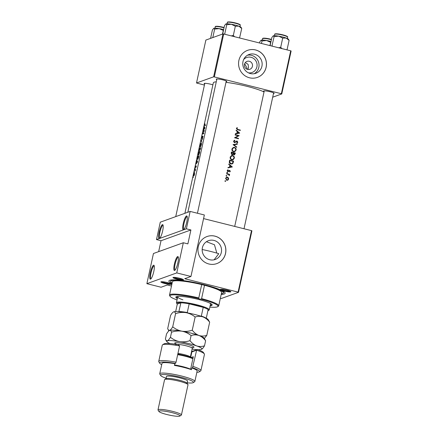 <?xml version="1.0" encoding="UTF-8"?>
<svg xmlns="http://www.w3.org/2000/svg" width="438" height="438" viewBox="0 0 438 438"><rect width="100%" height="100%" fill="white"/><g stroke="black" fill="none" stroke-linecap="round" stroke-linejoin="round"><path stroke-width="0.66" d="M186.5 215.945A7.194 1.549 104.1 0 1 187.021 216.18A7.194 1.549 104.1 0 1 186.484 223.281A7.194 1.549 104.1 0 1 183.604 229.797A7.194 1.549 104.1 0 1 183.462 229.868A7.194 1.549 104.1 0 1 183.243 223.533A7.194 1.549 104.1 0 1 186.5 215.945M187.19 216.662A6.597 1.423 -75.9 0 0 187.152 216.651A6.597 1.423 -75.9 0 0 186.938 216.668A6.597 1.423 -75.9 0 0 184.059 223.161A6.597 1.423 -75.9 0 0 183.944 229.446A6.597 1.423 -75.9 0 0 183.976 229.452M177.647 256.548A7.194 1.549 104.1 0 1 178.167 256.788A7.194 1.549 104.1 0 1 177.631 263.89A7.194 1.549 104.1 0 1 174.751 270.399A7.194 1.549 104.1 0 1 174.609 270.47A7.194 1.549 104.1 0 1 174.39 264.136A7.194 1.549 104.1 0 1 177.647 256.548M178.337 257.265A6.597 1.423 -75.9 0 0 178.299 257.254A6.597 1.423 -75.9 0 0 178.085 257.27A6.597 1.423 -75.9 0 0 175.205 263.769A6.597 1.423 -75.9 0 0 175.09 270.049A6.597 1.423 -75.9 0 0 175.123 270.054M162.421 224.617A7.194 1.549 104.1 0 1 162.941 224.858A7.194 1.549 104.1 0 1 162.405 231.959A7.194 1.549 104.1 0 1 159.525 238.469A7.194 1.549 104.1 0 1 159.383 238.54A7.194 1.549 104.1 0 1 159.164 232.206A7.194 1.549 104.1 0 1 162.421 224.617M163.111 225.335A6.597 1.423 -75.9 0 0 163.078 225.324A6.597 1.423 -75.9 0 0 162.859 225.34A6.597 1.423 -75.9 0 0 159.98 231.839A6.597 1.423 -75.9 0 0 159.865 238.119A6.597 1.423 -75.9 0 0 159.897 238.124M153.568 265.225A7.194 1.549 104.1 0 1 154.088 265.461A7.194 1.549 104.1 0 1 153.552 272.562A7.194 1.549 104.1 0 1 150.672 279.072A7.194 1.549 104.1 0 1 150.53 279.143A7.194 1.549 104.1 0 1 150.311 272.808A7.194 1.549 104.1 0 1 153.568 265.225M154.258 265.937A6.597 1.423 -75.9 0 0 154.225 265.926A6.597 1.423 -75.9 0 0 154.006 265.948A6.597 1.423 -75.9 0 0 151.126 272.441A6.597 1.423 -75.9 0 0 151.011 278.721A6.597 1.423 -75.9 0 0 151.044 278.732M243.665 59.513A7.961 7.692 -109.8 0 1 256.898 66.894A7.961 7.692 -109.8 0 1 248.472 72.856M252.425 66.324A4.199 4.057 70.2 0 0 247.027 61.38A4.199 4.057 70.2 0 0 245.773 68.421A4.199 4.057 70.2 0 0 252.425 66.324M261.924 66.258A9.992 9.652 70.2 0 0 258.831 56.524A9.992 9.652 70.2 0 0 249.08 54.482A9.992 9.652 70.2 0 0 243.002 61.506A9.992 9.652 70.2 0 0 246.096 71.241A9.992 9.652 70.2 0 0 255.847 73.283A9.992 9.652 70.2 0 0 261.924 66.258M254.248 73.699A9.992 9.652 70.2 0 0 258.82 67.375A9.992 9.652 70.2 0 0 247.574 55.183M266.151 67.282A14.388 13.906 70.2 0 0 261.694 53.261A14.388 13.906 70.2 0 0 247.645 50.321A14.388 13.906 70.2 0 0 238.891 60.439A14.388 13.906 70.2 0 0 243.353 74.465A14.388 13.906 70.2 0 0 257.396 77.4A14.388 13.906 70.2 0 0 266.151 67.282M257.369 77.411A14.388 13.906 70.2 0 0 266.09 67.304A14.388 13.906 70.2 0 0 261.645 53.288A14.388 13.906 70.2 0 0 247.612 50.332M221.327 252.458A9.992 9.652 70.2 0 0 218.234 242.723A9.992 9.652 70.2 0 0 208.477 240.681A9.992 9.652 70.2 0 0 202.405 247.705A9.992 9.652 70.2 0 0 205.499 257.44A9.992 9.652 70.2 0 0 215.25 259.482A9.992 9.652 70.2 0 0 221.327 252.458M216.821 253.104L214.467 244.749L206.435 241.721M225.554 253.482A14.388 13.906 70.2 0 0 221.091 239.46A14.388 13.906 70.2 0 0 207.048 236.52A14.388 13.906 70.2 0 0 198.294 246.638A14.388 13.906 70.2 0 0 202.75 260.665A14.388 13.906 70.2 0 0 216.799 263.599A14.388 13.906 70.2 0 0 225.554 253.482M216.772 263.61A14.388 13.906 70.2 0 0 225.493 253.503A14.388 13.906 70.2 0 0 221.048 239.493A14.388 13.906 70.2 0 0 207.015 236.531M161.047 281.793A5.398 0.756 12.3 0 1 166.522 282.384A5.398 0.756 12.3 0 1 171.4 284.109A5.398 0.756 12.3 0 1 171.269 284.355A5.398 0.756 12.3 0 1 165.049 283.594A5.398 0.756 12.3 0 1 160.96 281.831A5.398 0.756 12.3 0 1 161.047 281.793M173.141 277.435A5.398 0.756 12.3 0 1 178.616 278.026A5.398 0.756 12.3 0 1 183.495 279.751A5.398 0.756 12.3 0 1 183.363 280.002A5.398 0.756 12.3 0 1 177.149 279.236A5.398 0.756 12.3 0 1 173.054 277.473A5.398 0.756 12.3 0 1 173.141 277.435M220.5 289.321A5.398 0.756 12.3 0 1 225.981 289.912A5.398 0.756 12.3 0 1 230.853 291.637A5.398 0.756 12.3 0 1 230.722 291.889A5.398 0.756 12.3 0 1 224.508 291.122A5.398 0.756 12.3 0 1 220.418 289.359A5.398 0.756 12.3 0 1 220.5 289.321M264.109 91.542A5.398 0.756 12.3 0 1 263.671 90.984A5.398 0.756 12.3 0 1 263.758 90.94A5.398 0.756 12.3 0 1 269.233 91.531A5.398 0.756 12.3 0 1 274.111 93.256A5.398 0.756 12.3 0 1 273.98 93.508A5.398 0.756 12.3 0 1 273.482 93.584M204.65 84.008A5.398 0.756 12.3 0 1 204.212 83.45A5.398 0.756 12.3 0 1 204.3 83.412A5.398 0.756 12.3 0 1 212.89 84.857M216.744 79.65A5.398 0.756 12.3 0 1 216.312 79.092A5.398 0.756 12.3 0 1 216.394 79.054A5.398 0.756 12.3 0 1 221.874 79.645A5.398 0.756 12.3 0 1 226.747 81.369A5.398 0.756 12.3 0 1 226.616 81.621A5.398 0.756 12.3 0 1 226.118 81.698M171.997 283.665A28.782 4.03 12.3 0 1 169.303 280.501A28.782 4.03 12.3 0 1 169.763 280.282A28.782 4.03 12.3 0 1 198.967 283.43A28.782 4.03 12.3 0 1 224.979 292.639A28.782 4.03 12.3 0 1 224.278 293.964A28.782 4.03 12.3 0 1 221.212 294.396M222.953 291.801A26.981 3.778 -167.7 0 0 223.583 291.44M214.105 259.811L218.77 253.695A26.981 3.778 -167.7 0 0 210.809 251.478A26.981 3.778 -167.7 0 0 202.181 249.529M245.362 62.535L248.122 64.397L248.505 67.737L247.771 69.434M246.78 69.105L247.081 68.251L244.667 63.685M194.467 171.92L194.488 171.625M194.445 172.019L194.319 172.293M193.322 177.182L193.339 176.881M193.3 177.28L193.174 177.554M195.173 168.696L195.173 168.389M195.151 168.794L195.025 169.068M193.755 174.592L193.7 175.983L194.16 175.49L194.445 172.911L193.82 174.609M194.948 170.092L195.26 170.973L195.364 169.96A27.583 3.865 12.3 0 1 195.501 169.928L195.578 169.566A27.583 3.865 -167.7 0 0 195.069 169.714A27.583 3.865 -167.7 0 0 194.8 169.824L194.724 170.19A27.583 3.865 12.3 0 1 194.948 170.092M195.457 167.557L196.005 166.358L195.956 167.354L196.251 166.566L196.175 165.871L195.534 167.196L195.731 165.887L195.43 167.562M195.518 167.196L195.54 166.719M196.049 164.097L197.615 161.841L196.892 160.248L196.049 164.097M197.456 157.653L197.489 159.541L198.365 158.178L198.879 156.059A27.583 3.865 -167.7 0 0 197.998 156.284A27.583 3.865 -167.7 0 0 197.73 156.393L197.538 157.669M198.354 153.442L198.409 155.375L199.569 153.059C199.783 151.772 199.706 151.121 199.334 151.11L198.43 153.464M199.241 150.557L199.695 149.686L199.854 150.092L200.648 147.94A27.583 3.865 -167.7 0 0 199.766 148.164A27.583 3.865 -167.7 0 0 199.504 148.274L199.202 150.562M200.128 145.323L200.182 147.256L201.338 144.94C201.557 143.648 201.48 142.996 201.108 142.985L200.199 145.339M201.113 140.883L201.885 142.268L201.31 140.773L202.646 138.775L201.124 140.828L201.398 140.954M202.86 136.541L202.57 138.244L202.936 136.18L201.918 138.129L202.307 136.119L201.836 138.496L202.904 136.552M202.613 134.012A27.583 3.865 12.3 0 1 202.876 133.897A27.583 3.865 12.3 0 1 203.758 133.678L203.834 133.311A27.583 3.865 -167.7 0 0 202.958 133.535A27.583 3.865 -167.7 0 0 202.887 133.563L204.436 130.551A27.583 3.865 -167.7 0 0 203.56 130.776A27.583 3.865 -167.7 0 0 203.292 130.885L203.216 131.252A27.583 3.865 12.3 0 1 203.478 131.137A27.583 3.865 12.3 0 1 204.064 130.973L202.613 134.012M203.429 130.261L204.984 128.055L204.267 126.407L203.429 130.261M204.612 124.742L204.732 125.553A27.583 3.865 12.3 0 1 205.575 125.345L205.652 124.983A27.583 3.865 -167.7 0 0 204.825 125.186L204.924 123.719L204.688 124.764M204.776 125.202L204.694 124.721M216.273 81.818A27.583 3.865 -167.7 0 0 214.155 82.185A27.583 3.865 -167.7 0 0 213.328 82.87L184.885 213.317M264.021 91.942A27.583 3.865 -167.7 0 0 225.981 82.339M200.555 148.362L200.133 149.785L199.695 149.686L199.854 150.092M196.131 166.243L196.24 166.615M194.653 173.234L194.56 172.939M234.533 137.767A27.583 3.865 12.3 0 1 238.469 138.78L238.551 138.413A27.583 3.865 -167.7 0 0 235.463 137.614L239.153 135.654A27.583 3.865 -167.7 0 0 235.211 134.647L235.129 135.008A27.583 3.865 12.3 0 1 238.239 135.796L234.533 137.767M234.368 140.308L233.678 141.162L234.511 142.591L237.067 141.381L237.429 142.104L236.761 142.766L236.925 143.16L237.818 142.251L237.133 141.009L234.598 142.23L234.095 141.266L234.954 140.538L234.582 140.22M234.22 140.801L234.954 140.538M235.02 142.18L234.116 142.399M235.918 141.288L236.487 141.08M236.509 141.584L237.067 141.381M236.684 146.976L233.887 144.825L237.276 144.272L237.358 143.878L233.043 144.589L236.597 147.365L236.684 146.976L236.285 147.119M231.822 159.821L233.016 159.782L234.341 158.195C234.505 156.87 233.969 155.983 232.737 155.545L231.554 155.589L230.191 157.165C230.032 158.496 230.574 159.377 231.822 159.821M233.591 161.162A27.583 3.865 -167.7 0 0 229.649 160.155L229.375 161.408C229.107 162.717 229.6 163.566 230.864 163.971L232.124 163.943L232.994 163.232L233.591 161.162L233.043 161.403M227.968 167.858L232.332 166.938L228.811 164.004L228.724 164.403L229.868 165.34L229.468 167.179L228.056 167.458L227.968 167.858M227.623 174.193L228.603 174.505L229.26 175.709L229.118 174.57A27.583 3.865 12.3 0 1 229.539 174.68L229.616 174.313A27.583 3.865 -167.7 0 0 226.72 173.585L226.643 173.946A27.583 3.865 12.3 0 1 227.623 174.193M226.331 176.087L226.868 175.895L226.605 175.474L226.2 175.731L226.457 176.153L226.868 175.895L226.457 176.153M226.254 175.6L226.605 175.474L226.2 175.731M225.181 181.348L225.718 181.151L225.46 180.735L225.05 180.987L225.313 181.409L225.718 181.151L225.313 181.409M226.796 180.242L227.913 180.1L228.631 179.093L228.401 177.839L227.47 177.171L226.599 177.209L225.63 178.337L226.796 180.242M227.032 172.862L227.568 172.671L227.311 172.249L226.9 172.506L227.163 172.922L227.568 172.671L227.163 172.922M228.751 170.82L228.056 171.225L227.7 170.585L228.138 170.07L227.919 169.763L227.333 170.513L227.99 171.592L229.665 170.754L229.747 171.986L230.322 171.329L229.731 170.387L228.751 170.82M227.891 171.778L229.665 170.754M228.357 171.192L227.601 171.389M233.213 154.181L234.511 154.849L235.359 153.043A27.583 3.865 -167.7 0 0 231.417 152.03L231.182 153.13L232.03 154.707L233.213 154.181L232.343 154.745M233.591 151.696L234.784 151.657L236.115 150.075C236.279 148.745 235.743 147.863 234.505 147.425L233.323 147.469L231.965 149.046C231.801 150.376 232.343 151.258 233.591 151.696M235.348 134.023L239.706 133.103L236.186 130.168L236.098 130.568L237.248 131.499L236.843 133.344L235.436 133.623L235.348 134.023M237.763 129.407L236.854 128.586L237.385 127.891L237.128 127.6L236.449 128.465L237.642 129.763A27.583 3.865 12.3 0 1 240.287 130.447L240.369 130.086A27.583 3.865 -167.7 0 0 237.763 129.407L237.182 129.615L240.369 130.086M153.448 253.509L183.33 242.74L176.755 272.907L146.872 283.671L153.448 253.509M238.513 292.31L238.091 292.113L251.5 230.629L251.921 230.821L238.513 292.31L221.398 298.475L220.358 298.3M171.482 286.036L167.305 284.985L161.069 287.235L146.872 283.671M290.706 50.808L291.128 51.005L281.771 93.929L281.344 93.732L290.706 50.808L223.698 33.989L214.335 76.913L213.624 76.825L222.986 33.901L223.698 33.989M281.344 93.732L214.335 76.913M213.624 76.825L196.509 82.99L205.865 40.066L222.986 33.901M204.42 85.065L196.509 82.99M272.693 97.198L281.771 93.929M238.091 292.113L184.71 278.716L190.952 276.471L176.755 272.907M251.5 230.629L203.566 218.595M159.383 238.54L156.486 239.586L160.281 222.181L190.158 211.417L186.364 228.822L159.383 238.54M190.952 276.471L204.354 214.981L190.158 211.417M161.759 281.711A4.796 0.673 -167.7 0 0 166.139 283.151A4.796 0.673 -167.7 0 0 170.721 283.665M173.853 277.353A4.796 0.673 -167.7 0 0 178.239 278.792A4.796 0.673 -167.7 0 0 182.821 279.307M221.217 289.239A4.796 0.673 -167.7 0 0 225.597 290.679A4.796 0.673 -167.7 0 0 230.18 291.193M183.33 242.74L187.875 243.884L190.908 229.961L161.025 240.725L158.649 251.631M161.025 240.725L156.486 239.586M190.908 229.961L186.364 228.822M224.886 180.938L225.143 181.359M228.045 177.97L228.401 177.839M228.198 179.251L228.631 179.093M228.067 179.295L227.338 180.303M226.315 177.346L227.47 177.171M226.889 177.379L227.229 177.505M228.275 179L227.525 179.854L226.873 179.876L225.992 178.425L226.714 177.565L227.388 177.538L228.275 179M226.364 180.062L226.873 179.876M226.462 180.117L227.525 179.854M225.597 178.567L225.992 178.425M226.714 177.571L225.718 178.047M226.03 175.682L226.287 176.103M226.649 173.913L229.052 174.521L229.616 174.313M228.839 174.669L229.118 174.57M229.101 175.534L229.43 175.419M226.736 172.457L226.994 172.879M229.786 171.526L230.322 171.329M227.475 170.168L228.138 170.07M227.557 170.283L227.125 170.793M227.311 170.727L227.7 170.585M227.776 171.4L228.269 171.225M228.68 170.617L229.731 170.387M229.156 170.59L229.49 170.754M232.03 167.048L232.332 166.938M228.034 167.557L229.468 167.179M231.406 166.818L231.751 167.102M231.571 166.763L229.917 167.092L230.229 165.641L231.571 166.763L229.917 167.092M229.764 165.805L230.229 165.641M229.578 160.483L233.049 161.359M229.512 160.79L229.983 160.62A27.583 3.865 12.3 0 1 233.115 161.419L232.447 163.429L232.994 163.232M232.447 163.429L231.839 164.02M232.671 162.925L231.926 163.582L230.941 163.604L229.731 162.268L229.983 160.62M230.393 163.801L230.941 163.604M230.476 163.839L231.926 163.582M229.304 162.421L229.731 162.268M231.269 155.72L232.737 155.545M232.156 155.753L232.54 155.884M233.865 158.37L234.341 158.195M233.733 158.649L232.731 159.859M233.941 158.107L232.846 159.421L231.905 159.454C230.886 159.087 230.454 158.353 230.607 157.253L231.724 155.944L232.655 155.912C233.657 156.278 234.089 157.012 233.941 158.107M231.363 159.651L231.905 159.454M231.45 159.689L232.846 159.421M230.153 157.417L230.607 157.253M231.724 155.944L230.295 156.82M231.346 152.364L234.823 153.234L235.359 153.043M234.576 154.307L234.215 154.904M234.883 153.3L234.018 154.504L233.635 152.971A27.583 3.865 12.3 0 1 234.883 153.3M233.618 154.724L234.33 154.499L233.547 154.674M233.115 153.388L233.58 153.218M232.934 153.913L232.983 154.264M233.169 153.141L233.635 152.971M233.23 152.867L232.967 153.858L232.118 154.346L231.751 152.495A27.583 3.865 12.3 0 1 233.23 152.867M231.707 154.576L232.49 154.329L231.625 154.521M231.171 153.185L231.636 153.015M231.28 152.665L231.751 152.495M233.038 147.595L234.505 147.425M233.93 147.633L234.308 147.765M235.639 150.245L236.115 150.075M235.507 150.53L234.505 151.734M235.715 149.988L234.615 151.296L233.673 151.334C232.655 150.962 232.222 150.229 232.375 149.134L233.498 147.825L234.429 147.787C235.43 148.159 235.858 148.887 235.715 149.988M233.136 151.526L233.673 151.334M233.219 151.57L234.615 151.296M231.921 149.298L232.375 149.134M233.498 147.825L232.063 148.701M233.098 144.688L237.358 143.878M236.821 144.075L236.755 144.354M233.476 144.973L233.887 144.825M234.253 140.374L234.374 140.746L233.514 141.474M233.651 141.425L234.095 141.266M234.018 142.438L234.439 142.388L234.018 142.438M236.569 141.211L236.898 141.359M237.286 142.416L237.818 142.251M237.281 142.443L236.892 143.073M235.94 141.72L235.425 142.164L235.994 141.961M235.425 142.164L234.839 142.613M235.14 134.975L238.611 135.851L239.153 135.654M238.611 135.851L239.137 135.731M238.595 135.928L235.463 137.614M234.883 137.822L238.009 138.611L238.551 138.413M239.405 133.212L239.706 133.103M235.414 133.721L236.843 133.344M238.787 132.982L239.132 133.267M238.945 132.922L237.292 133.251L237.61 131.8L238.945 132.922L237.292 133.251M237.144 131.969L237.61 131.8M236.695 127.973L237.385 127.891M236.81 128.099L236.394 128.542M236.438 128.531L236.974 128.339M236.421 128.745L236.854 128.586M194.549 174.379L194.056 175.682M194.061 175.671L193.831 174.554L194.45 173.3M194.368 173.278L194.445 174.351M195.364 169.966L194.8 169.824M196.301 166.117L196.021 166.046M197.27 161.211L196.969 161.135M197.341 161.912L196.722 162.75L197.04 161.299L197.543 161.961M197.352 161.376L197.04 161.299M198.288 156.536L197.73 156.393M197.839 159.246L197.412 158.332L197.741 156.716A27.583 3.865 12.3 0 1 198.649 156.454L197.489 159.186L197.823 159.268M199.547 153.136L198.419 155.014L198.737 155.096M198.753 155.074L198.447 153.388L199.257 151.471L199.668 151.553M199.257 151.471L199.416 153.103M200.062 148.411L199.504 148.274M200.139 149.78L200.007 148.427A27.583 3.865 12.3 0 1 200.423 148.329M199.892 148.46L199.487 150.239L199.514 148.597A27.583 3.865 12.3 0 1 199.892 148.46L199.996 148.487M201.321 145.016L200.188 146.894L200.511 146.971M200.522 146.954L200.215 145.268L201.026 143.352L201.436 143.434M201.026 143.352L201.184 144.983M203.112 136.557L202.69 136.453M203.851 131.028L203.292 130.885M203.522 133.721L202.887 133.563M204.645 127.376L204.349 127.299M204.721 128.077L204.097 128.914L204.415 127.463L204.918 128.126M204.732 127.54L204.415 127.463M204.502 285.286L201.589 298.628A25.185 3.526 12.3 0 1 218.715 305.834L221.628 292.491A25.185 3.526 -167.7 0 0 204.502 285.286L201.704 284.585A25.185 3.526 -167.7 0 0 172.413 281.76L169.506 295.103A25.185 3.526 12.3 0 1 198.792 297.922L201.704 284.585M198.792 297.922L198.54 298.563L199.64 299.006L201.305 299.253L201.589 298.628M210.152 305.713A18.588 2.601 -167.7 0 0 212.145 305.007A18.588 2.601 -167.7 0 0 198.48 299.428A18.588 2.601 -167.7 0 0 175.824 297.084A18.588 2.601 -167.7 0 0 177.346 298.563M210.278 305.133A18.588 2.601 -167.7 0 0 212.091 304.689M221.338 293.816A26.981 3.778 -167.7 0 0 223.385 292.874A26.981 3.778 -167.7 0 0 203.55 284.771A26.981 3.778 -167.7 0 0 170.656 281.377A26.981 3.778 -167.7 0 0 172.129 283.085M209.807 303.118A16.786 2.349 12.3 0 1 210.514 304.043L209.249 309.841A16.786 2.349 12.3 0 1 209.014 310.131L208.313 310.575A16.19 2.267 -167.7 0 0 208.143 309.622A16.19 2.267 -167.7 0 0 203.227 307.356L189.178 303.83A16.19 2.267 -167.7 0 0 180.883 302.778A16.19 2.267 -167.7 0 0 176.996 303.748A16.19 2.267 -167.7 0 0 177.297 304.071L175.66 311.582M198.545 298.541L198.54 298.563A24.583 3.444 -167.7 0 0 170.103 296.34L169.648 295.645A25.185 3.526 12.3 0 1 169.506 295.103M170.103 296.34A24.583 3.444 -167.7 0 0 177.045 299.926M182.898 299.827A16.786 2.349 12.3 0 1 177.708 296.887A16.786 2.349 12.3 0 1 178.737 296.34M218.715 305.834A25.185 3.526 12.3 0 1 218.365 306.266L217.659 306.704A24.583 3.444 -167.7 0 0 201.305 299.253M209.851 307.082A24.583 3.444 -167.7 0 0 217.659 306.704M176.005 296.822A18.588 2.601 -167.7 0 0 177.472 297.982M234.554 36.715L233.334 35.429L231.291 35.894M222.685 34.005L224.535 25.514L225.899 23.931L226.747 24.714L231.308 24.271L235.348 26.198L238.803 26.154L241.738 28.475L241.081 27.326A7.911 1.106 -167.7 0 0 238.803 26.154A7.911 1.106 -167.7 0 0 231.308 24.271A7.911 1.106 -167.7 0 0 225.899 23.931L225.773 23.986A7.911 1.106 12.3 0 1 225.899 23.931M239.564 37.969L241.738 28.475M239.723 37.712L239.126 37.865M233.334 35.429L235.348 26.198M225.367 34.41L224.732 33.95L226.747 24.714M210.585 38.363L212.441 29.872L213.804 28.289L214.653 29.072L219.208 28.629L223.451 30.501M222.482 34.082L223.249 30.556M212.797 37.569L214.653 29.072M213.667 28.355A7.911 1.106 12.3 0 1 213.678 28.344L213.804 28.289A7.911 1.106 -167.7 0 1 219.208 28.629A7.911 1.106 -167.7 0 1 223.648 29.592M271.007 41.479A7.911 1.106 -167.7 0 0 270.575 41.364A7.911 1.106 -167.7 0 0 266.567 40.52L270.81 42.387M269.923 45.59L270.613 42.442M262.012 40.958L266.567 40.52A7.911 1.106 -167.7 0 0 261.163 40.176L262.012 40.958L261.464 43.471M259.531 42.984L259.8 41.758L261.163 40.176A7.911 1.106 -167.7 0 0 261.037 40.236A7.911 1.106 -167.7 0 0 261.026 40.241L261.163 40.176M286.162 38.04A7.911 1.106 -167.7 0 0 282.669 37.006A7.911 1.106 -167.7 0 0 278.667 36.162L282.707 38.084L286.162 38.04L289.096 40.367L288.445 39.212A7.911 1.106 12.3 0 0 286.162 38.04M286.923 49.861L287.087 49.598L286.49 49.751M287.087 49.598L289.096 40.367M281.913 48.602L280.698 47.32L282.707 38.084M280.698 47.32L278.65 47.786M274.106 36.6L278.667 36.162A7.911 1.106 -167.7 0 0 273.263 35.817L274.106 36.6L271.932 46.094M272.726 46.297L272.097 45.837M270.104 45.64L271.899 37.4L273.263 35.817A7.911 1.106 -167.7 0 0 273.137 35.878A7.911 1.106 -167.7 0 0 273.12 35.883L273.263 35.817M200.757 316.165L201.327 316.055L203.227 307.356A16.19 2.267 -167.7 0 0 196.635 305.434A16.19 2.267 -167.7 0 0 189.178 303.83L187.278 312.529L187.853 312.978M176.996 303.748L176.536 303.052A16.786 2.349 12.3 0 1 176.443 302.691A16.786 2.349 12.3 0 1 196.908 304.804A16.786 2.349 12.3 0 1 209.249 309.841M207.897 310.745A16.19 2.267 -167.7 0 0 208.313 310.575M178.852 311.692L180.883 302.778L177.297 304.071M208.143 309.622L206.26 318.251M201.327 316.055A16.19 2.267 12.3 0 1 205.98 318.114M178.989 311.478A16.19 2.267 12.3 0 1 187.278 312.529M162.575 344.799L163.982 343.918A20.389 2.852 12.3 0 1 178.233 344.651L179.591 345.921A21.588 3.022 -167.7 0 0 162.575 344.799A21.588 3.022 -167.7 0 0 162.274 345.171L158.731 361.416A21.588 3.022 12.3 0 1 176.049 362.166L179.591 345.921M187.201 382.834A16.786 2.349 -167.7 0 0 193.207 382.642A16.786 2.349 -167.7 0 0 181.097 377.31A16.786 2.349 -167.7 0 0 160.73 375.558A16.786 2.349 -167.7 0 0 166.111 378.235M160.73 375.558L159.815 374.167A17.985 2.518 12.3 0 1 159.717 373.784A17.985 2.518 12.3 0 1 181.644 376.045A17.985 2.518 12.3 0 1 194.866 381.449A17.985 2.518 12.3 0 1 194.614 381.755L193.207 382.642M181.42 414.972L187.995 384.81A11.99 1.681 -167.7 0 0 187.929 384.553L187.015 383.162A10.791 1.511 -167.7 0 0 179.142 380.157A10.791 1.511 -167.7 0 0 166.139 378.607L164.732 379.494A11.99 1.681 -167.7 0 0 164.562 379.702L157.987 409.864A11.99 1.681 12.3 0 1 172.605 411.375A11.99 1.681 12.3 0 1 181.42 414.972A11.99 1.681 12.3 0 1 181.25 415.18L179.843 416.062A10.791 1.511 -167.7 0 0 172.057 412.64A10.791 1.511 -167.7 0 0 158.967 411.512A10.791 1.511 -167.7 0 0 166.84 414.518A10.791 1.511 -167.7 0 0 179.843 416.062M187.929 384.553A11.99 1.681 -167.7 0 0 179.18 381.208A11.99 1.681 -167.7 0 0 164.732 379.494M187.097 383.288L187.584 381.071A10.791 1.511 -167.7 0 0 179.646 377.835A10.791 1.511 -167.7 0 0 166.495 376.477L166.007 378.689M194.866 381.449L197.144 371.002A17.985 2.518 -167.7 0 0 191.855 367.953L191.472 369.694A17.985 2.518 12.3 0 0 183.538 367.345A17.985 2.518 12.3 0 0 174.439 365.418L174.817 363.677A17.985 2.518 -167.7 0 0 161.994 363.343L159.717 373.784M196.854 372.316A20.389 2.852 -167.7 0 0 199.197 371.867A20.389 2.852 -167.7 0 0 192.512 367.717L196.624 350.197L191.877 351.911A8.995 1.259 12.3 0 1 191.466 351.999M193.087 366.442A21.588 3.022 12.3 0 1 200.911 370.614A21.588 3.022 12.3 0 1 200.609 370.981L199.197 371.867M176.049 362.166L175.474 363.441A20.389 2.852 -167.7 0 0 159.761 363.266L158.852 361.881A21.588 3.022 12.3 0 1 158.731 361.416M200.911 370.614L204.453 354.369A21.588 3.022 -167.7 0 0 204.332 353.904A21.588 3.022 -167.7 0 0 196.624 350.197L197.538 349.497A20.389 2.852 12.3 0 1 203.418 352.513L204.332 353.904M175.474 363.441L174.817 363.677M159.761 363.266A20.389 2.852 -167.7 0 0 161.704 364.651M191.855 367.953L192.512 367.717M191.641 351.188A10.194 1.429 -167.7 0 0 193.267 351.035L197.538 349.497M191.121 357.528L193.333 356.729L190.574 369.382M158.967 411.512L158.052 410.121A11.99 1.681 12.3 0 1 157.987 409.864M177.795 354.161A12.592 1.763 12.3 0 1 190.442 357.277A12.592 1.763 12.3 0 1 192.983 358.344M192.89 358.755A13.189 1.845 -167.7 0 0 190.727 357.884A13.189 1.845 -167.7 0 0 177.686 354.654M174.538 364.958A13.189 1.845 12.3 0 1 188.45 368.325A13.189 1.845 12.3 0 1 190.612 369.196M209.66 322.193L208.17 319.576A17.985 2.518 12.3 0 0 202.986 316.909C205.526 317.928 207.749 319.691 209.66 322.193L206.785 335.371C204.135 336.242 201.524 336.28 198.934 335.47C196.394 334.446 194.171 332.688 192.26 330.186L195.134 317.008C197.784 316.132 200.396 316.099 202.986 316.909A17.985 2.518 -167.7 0 0 185.947 312.633C189.358 313.329 192.419 314.785 195.134 317.008M204.382 338.53L206.785 335.371M175.583 313.641C178.994 312.48 182.449 312.146 185.947 312.633A17.985 2.518 -167.7 0 0 173.662 311.851C174.521 311.637 175.162 312.234 175.583 313.641L172.714 326.819C171.565 328.779 170.53 329.978 169.615 330.416L168.23 329.803L167.688 328.626L170.563 315.448C171.712 313.482 172.742 312.283 173.662 311.851A17.985 2.518 -167.7 0 0 173.377 311.987A17.985 2.518 -167.7 0 0 173.344 312.004M192.26 330.186C188.849 331.347 185.4 331.681 181.901 331.194C178.49 330.498 175.424 329.042 172.714 326.819M173.377 311.987L173.662 311.851M198.02 349.672A17.985 2.518 -167.7 0 0 201.409 349.409A17.985 2.518 -167.7 0 0 201.694 349.272A17.985 2.518 -167.7 0 0 196.662 345.91A17.985 2.518 -167.7 0 0 179.624 341.635A17.985 2.518 -167.7 0 0 167.338 340.857L165.953 340.244L165.411 339.067L166.517 334.013C167.661 332.048 168.696 330.849 169.615 330.416C170.475 330.197 171.116 330.794 171.537 332.201C174.948 331.04 178.403 330.706 181.901 331.194C185.312 331.889 188.373 333.345 191.088 335.574C193.733 334.698 196.35 334.665 198.934 335.47C201.48 336.493 203.703 338.256 205.614 340.753L204.124 338.136A17.985 2.518 -167.7 0 0 198.934 335.47A17.985 2.518 -167.7 0 0 181.901 331.194A17.985 2.518 -167.7 0 0 169.615 330.416A17.985 2.518 -167.7 0 0 169.325 330.548A17.985 2.518 -167.7 0 0 169.298 330.57M169.325 330.548L169.615 330.416M201.409 349.409C202.312 348.987 203.347 347.788 204.508 345.812C201.863 346.682 199.246 346.721 196.662 345.91C194.116 344.887 191.893 343.129 189.982 340.627C186.577 341.788 183.122 342.122 179.624 341.635C176.213 340.939 173.152 339.483 170.437 337.26C169.287 339.22 168.252 340.419 167.338 340.857A17.985 2.518 -167.7 0 0 166.9 341.684A17.985 2.518 -167.7 0 0 170.075 343.578M192.101 349.097A17.985 2.518 -167.7 0 0 197.166 349.634M170.437 337.26L171.537 332.201M189.982 340.627L191.088 335.574M204.508 345.812L205.614 340.753M228.417 171.346L228.992 171.138M232.945 162.148L233.41 161.983M229.408 161.255L229.879 161.085M234.724 154.001L235.19 153.837M205.51 125.361L204.825 125.186M235.42 23.263A6.597 0.925 -167.7 0 0 227.382 22.431C226.999 22.13 227.815 21.216 235.42 22.946C242.329 25.01 239.624 24.813 240.27 25.245A6.597 0.925 -167.7 0 0 235.42 23.263M227.809 22.212A6.236 0.876 12.3 0 1 235.409 22.946A6.236 0.876 12.3 0 1 239.975 24.867M224.037 27.808A6.597 0.925 -167.7 0 0 223.325 27.621A6.597 0.925 -167.7 0 0 215.282 26.789C214.899 26.488 215.72 25.574 223.325 27.304A6.236 0.876 12.3 0 1 224.103 27.512L223.325 27.304A6.236 0.876 12.3 0 0 215.71 26.57M271.396 39.694A6.597 0.925 -167.7 0 0 270.684 39.508A6.597 0.925 -167.7 0 0 262.647 38.681L262.346 40.05M262.647 38.681C262.258 38.374 263.079 37.46 270.684 39.19A6.236 0.876 12.3 0 1 271.461 39.398L270.684 39.19A6.236 0.876 12.3 0 0 263.074 38.462M275.168 34.104A6.236 0.876 12.3 0 1 282.773 34.832C286.567 35.916 288.182 36.677 287.629 37.131A6.597 0.925 -167.7 0 0 282.784 35.15A6.597 0.925 -167.7 0 0 274.741 34.323L274.44 35.697M282.795 34.837A6.236 0.876 12.3 0 1 287.333 36.754M190.689 357.364L191.877 351.911L193.267 351.035M175.758 343.918A9.833 1.38 12.3 0 1 178.72 342.784A9.833 1.38 12.3 0 1 191.088 345.56A9.833 1.38 12.3 0 1 192.709 347.613M177.959 353.411A8.393 1.177 12.3 0 1 187.88 355.705A8.393 1.177 12.3 0 1 190.349 357.129L192.271 348.309A8.393 1.177 -167.7 0 0 189.802 346.885A8.393 1.177 -167.7 0 0 176.804 344.41M229.435 170.765L228.86 170.973M228.302 171.214L227.722 171.422M234.96 142.202L234.379 142.41M236.728 141.397L236.164 141.6M204.694 125.208L205.389 125.383M170.656 281.377L170.957 280.008M223.385 292.874L223.681 291.5M264.256 90.863L234.702 226.413M273.63 92.905L244.01 228.745M227.382 22.431L227.081 23.805M240.27 25.245L239.969 26.619M215.282 26.789L214.987 28.163M204.798 83.335L175.737 216.613M187.836 212.255L216.892 78.977M197.439 213.246L226.265 81.019M287.629 37.131L287.333 38.506M274.741 34.323C274.358 34.016 275.179 33.102 282.784 34.832M176.443 302.691L177.708 296.887M176.952 344.405L175.633 343.742L175.868 344.733M168.915 330.849L168.252 329.836M166.9 341.684L165.975 340.277M191.422 347.558L192.901 347.504L192.271 348.309"/></g></svg>
